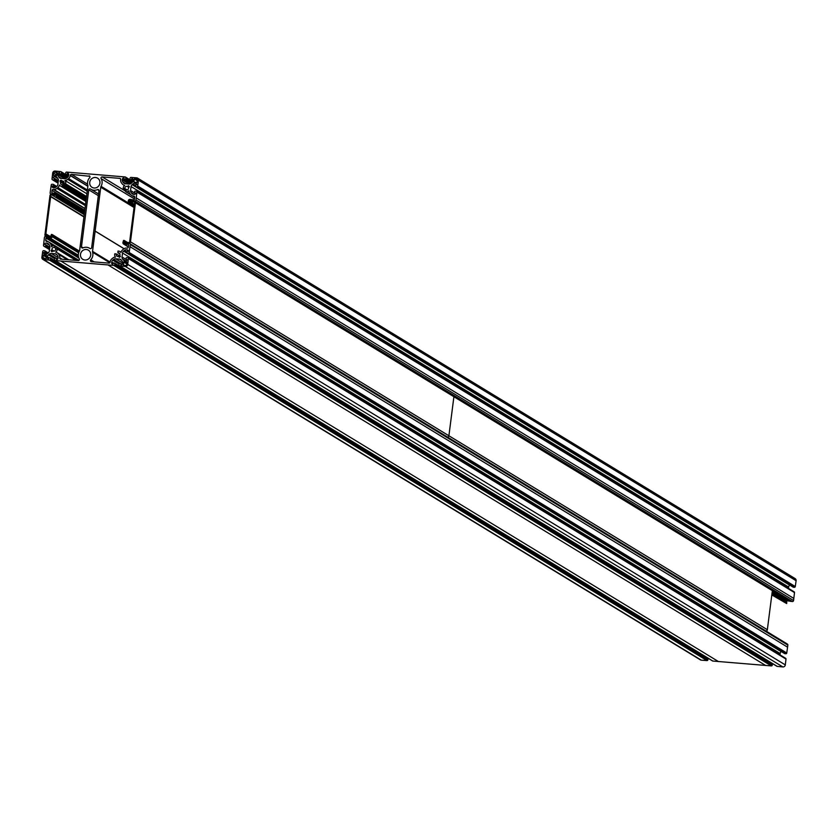 <?xml version="1.0" encoding="UTF-8"?>
<svg xmlns="http://www.w3.org/2000/svg" width="838" height="838" viewBox="0 0 838 838"><rect width="100%" height="100%" fill="white"/><g stroke="black" fill="none" stroke-linecap="round" stroke-linejoin="round"><path stroke-width="1.26" d="M48.08 241.7L45.713 240.255L45.985 238.065A0.566 0.534 121.3 0 1 46.593 237.552L50.238 238.149A1.634 1.54 -58.7 0 0 52.134 236.683L52.176 236.337A1.414 1.33 -58.7 0 0 52.071 235.604A0.566 0.534 121.3 0 1 52.029 235.321L52.134 234.514L51.328 234.451L51.233 235.248A1.414 1.33 -58.7 0 0 51.328 235.981A0.566 0.534 121.3 0 1 51.369 236.274L51.317 236.693A0.566 0.534 121.3 0 1 50.657 237.196L45.65 236.463A1.131 1.068 -58.7 0 0 44.435 237.489L43.492 245.398A0.848 0.796 -58.7 0 0 44.194 246.278L45.2 246.362A0.566 0.534 -58.7 0 0 45.807 245.859L45.786 244.759L44.634 244.392A1.414 1.33 121.3 0 1 46.163 243.083L46.865 243.146A2.818 2.661 121.3 0 1 48.656 244.109L49.327 244.979A2.818 2.661 121.3 0 1 49.861 247.001L49.358 250.939A2.818 2.661 121.3 0 1 48.321 252.835L47.441 253.568A2.818 2.661 121.3 0 1 45.441 254.218L44.739 254.165A1.414 1.33 121.3 0 1 43.576 252.667L44.686 252.479L45.095 251.4A0.566 0.534 -58.7 0 0 44.634 250.792L43.628 250.709A0.848 0.796 -58.7 0 0 42.717 251.463L41.9 257.287A2.252 2.126 -58.7 0 0 43.765 259.686L49.411 260.073A0.848 0.796 -58.7 0 0 50.311 259.309L50.448 258.272A0.566 0.534 -58.7 0 0 49.987 257.675L48.876 257.863L48.468 258.952A1.414 1.33 121.3 0 1 47.305 257.455L47.389 256.732A2.818 2.661 121.3 0 1 48.426 254.836L49.306 254.103A2.818 2.661 121.3 0 1 51.307 253.453L55.119 253.767A2.818 2.661 121.3 0 1 56.911 254.731L57.592 255.6A2.818 2.661 121.3 0 1 58.126 257.622L58.032 258.345A1.414 1.33 121.3 0 1 56.513 259.623L56.261 258.23L55.35 258.125A0.566 0.534 -58.7 0 0 54.742 258.628L54.606 259.665A0.848 0.796 -58.7 0 0 55.298 260.566L113.79 265.416A0.848 0.796 121.3 0 0 114.691 264.651L114.816 263.614A0.566 0.534 121.3 0 0 114.356 263.017L113.549 262.943L112.837 264.284A1.414 1.33 -58.7 0 1 111.674 262.797L111.768 262.064A2.818 2.661 -58.7 0 1 112.805 260.178L113.675 259.445A2.818 2.661 -58.7 0 1 115.675 258.785L119.499 259.099A2.818 2.661 -58.7 0 1 121.29 260.073L121.96 260.932A2.818 2.661 -58.7 0 1 122.495 262.954L122.4 263.677A1.414 1.33 -58.7 0 1 120.882 264.955L120.641 263.561L119.719 263.457A0.566 0.534 121.3 0 0 119.111 263.97L118.975 265.007A0.848 0.796 121.3 0 0 119.666 265.897L125.302 266.442A2.252 2.126 121.3 0 0 127.732 264.399L128.403 258.575A0.848 0.796 121.3 0 0 127.711 257.685L126.706 257.601A0.566 0.534 121.3 0 0 126.098 258.114L126.109 259.204L127.261 259.602A1.414 1.33 -58.7 0 1 125.742 260.88L125.04 260.817A2.818 2.661 -58.7 0 1 123.249 259.853L122.578 258.994A2.818 2.661 -58.7 0 1 122.044 256.962L122.547 253.024A2.818 2.661 -58.7 0 1 123.584 251.138L124.464 250.394A2.818 2.661 -58.7 0 1 126.465 249.745L127.167 249.808A1.414 1.33 -58.7 0 1 128.329 251.295L127.219 251.484L126.81 252.573A0.566 0.534 121.3 0 0 127.271 253.17L128.277 253.254A0.848 0.796 121.3 0 0 129.188 252.5L130.267 244.602A1.131 1.068 121.3 0 0 129.335 243.408L124.244 243.303A0.566 0.534 -58.7 0 1 123.731 242.695L123.794 242.276A0.566 0.534 -58.7 0 1 123.898 241.993A1.414 1.33 121.3 0 0 124.181 241.302L124.286 240.496L123.479 240.433L123.385 241.229A0.566 0.534 -58.7 0 1 123.27 241.512A1.414 1.33 121.3 0 0 122.987 242.203L122.935 242.559A1.634 1.54 121.3 0 0 124.422 244.298L128.141 244.319A0.566 0.534 -58.7 0 1 128.602 244.916L128.319 247.105A1.131 1.068 121.3 0 1 127.104 248.121L126.674 248.079A4.515 4.263 -58.7 0 0 123.469 249.127L122.578 249.881A4.515 4.263 -58.7 0 0 120.986 252.489A3.614 3.404 -58.7 0 0 117.98 251.117L117.896 252.793A1.917 1.812 121.3 0 1 119.782 255.401L120.379 256.533A3.101 2.933 121.3 0 1 119.436 257.329L118.493 256.48A1.917 1.812 121.3 0 1 116.44 254.019L114.837 253.746A3.614 3.404 -58.7 0 0 115.518 257.109A4.515 4.263 -58.7 0 0 112.69 258.167L111.81 258.911A4.515 4.263 -58.7 0 0 110.155 261.938L110.134 262.105A1.131 1.068 121.3 0 1 108.919 263.122L91.352 261.666A1.131 1.068 -58.7 0 1 90.734 259.811L94.16 261.896M84.785 210.307L52.092 190.404L51.809 192.593A0.566 0.534 -58.7 0 0 52.281 193.19L55.989 193.211A1.634 1.54 121.3 0 1 57.476 194.95L57.434 195.296A1.414 1.33 121.3 0 1 57.152 195.998A0.566 0.534 -58.7 0 0 57.036 196.27L56.932 197.077L56.125 197.003L56.23 196.207A1.414 1.33 121.3 0 1 56.513 195.505A0.566 0.534 -58.7 0 0 56.628 195.233L56.68 194.804A0.566 0.534 -58.7 0 0 56.167 194.207L51.076 194.102A1.131 1.068 121.3 0 1 50.144 192.897L51.233 184.999A0.848 0.796 121.3 0 1 52.145 184.245L53.14 184.329A0.566 0.534 121.3 0 1 53.611 184.926L53.506 185.764L52.092 186.204A1.414 1.33 -58.7 0 0 53.255 187.702L53.957 187.754A2.818 2.661 -58.7 0 0 55.957 187.104L56.827 186.371A2.818 2.661 -58.7 0 0 57.864 184.475L58.377 180.537A2.818 2.661 -58.7 0 0 57.843 178.515L57.162 177.646A2.818 2.661 -58.7 0 0 55.371 176.682L54.669 176.619A1.414 1.33 -58.7 0 0 53.15 177.897L54.302 178.295L54.323 179.395A0.566 0.534 121.3 0 1 53.716 179.898L52.71 179.814A0.848 0.796 121.3 0 1 52.008 178.934L52.689 173.099A2.252 2.126 121.3 0 1 55.119 171.057L60.745 171.601A0.848 0.796 121.3 0 1 61.436 172.502L61.3 173.529A0.566 0.534 121.3 0 1 60.692 174.042L59.781 173.937L59.529 172.544A1.414 1.33 -58.7 0 0 58.011 173.822L57.916 174.545A2.818 2.661 -58.7 0 0 58.451 176.567L59.131 177.436A2.818 2.661 -58.7 0 0 60.923 178.4L64.736 178.714A2.818 2.661 -58.7 0 0 66.736 178.065L67.616 177.331A2.818 2.661 -58.7 0 0 68.653 175.435L68.747 174.713A1.414 1.33 -58.7 0 0 67.574 173.215L67.166 174.304L66.055 174.493A0.566 0.534 121.3 0 1 65.594 173.885L65.731 172.858A0.848 0.796 121.3 0 1 66.631 172.094L125.124 176.944A0.848 0.796 -58.7 0 1 125.805 177.834L125.679 178.871A0.566 0.534 -58.7 0 1 125.072 179.384L124.15 179.28L123.93 177.886A1.414 1.33 121.3 0 0 122.39 179.154L122.296 179.887A2.818 2.661 121.3 0 0 122.83 181.909L123.5 182.768A2.818 2.661 121.3 0 0 125.291 183.742L129.115 184.056A2.818 2.661 121.3 0 0 131.105 183.396L131.985 182.663A2.818 2.661 121.3 0 0 133.022 180.767L133.116 180.044A1.414 1.33 121.3 0 0 131.954 178.546L131.545 179.636L130.435 179.824A0.566 0.534 -58.7 0 1 129.963 179.227L130.1 178.19A0.848 0.796 -58.7 0 1 131 177.426L136.657 177.824A2.252 2.126 -58.7 0 1 138.511 180.212L137.694 186.036A0.848 0.796 -58.7 0 1 136.793 186.79L135.787 186.706A0.566 0.534 -58.7 0 1 135.316 186.109L135.735 185.02L136.835 184.831A1.414 1.33 121.3 0 0 135.672 183.333L134.97 183.281A2.818 2.661 121.3 0 0 132.97 183.931L132.1 184.664A2.818 2.661 121.3 0 0 131.063 186.56L130.56 190.498A2.818 2.661 121.3 0 0 131.095 192.531L131.765 193.389A2.818 2.661 121.3 0 0 133.556 194.353L134.258 194.416A1.414 1.33 121.3 0 0 135.777 193.138L134.625 192.74L134.614 191.651A0.566 0.534 -58.7 0 1 135.222 191.137L136.217 191.221A0.848 0.796 -58.7 0 1 136.919 192.112L135.976 200.02A1.131 1.068 -58.7 0 1 134.761 201.036L129.754 200.303A0.566 0.534 121.3 0 0 129.104 200.806L129.062 201.235A0.566 0.534 121.3 0 0 129.083 201.529L129.115 201.539A1.414 1.33 -58.7 0 1 129.188 202.251L129.083 203.058L128.277 202.985L128.382 202.188A0.566 0.534 121.3 0 0 128.34 201.895A1.414 1.33 -58.7 0 1 128.245 201.162L128.287 200.816A1.634 1.54 -58.7 0 1 130.183 199.36L133.818 199.947A0.566 0.534 121.3 0 0 134.426 199.444L134.709 197.255A1.131 1.068 -58.7 0 0 133.776 196.05L133.347 196.019A4.515 4.263 121.3 0 1 130.477 194.468L129.785 193.588A4.515 4.263 121.3 0 1 128.895 190.771A3.614 3.404 121.3 0 1 125.595 191.63L125.951 189.964A1.917 1.812 -58.7 0 0 128.455 187.722L129.324 186.717A3.101 2.933 -58.7 0 0 128.602 185.785L127.47 186.455A1.917 1.812 -58.7 0 0 124.831 188.529L123.196 188.529A3.614 3.404 121.3 0 1 124.705 185.355A4.515 4.263 121.3 0 1 122.212 183.847L121.541 182.988A4.515 4.263 121.3 0 1 120.682 179.751L120.703 179.583A1.131 1.068 -58.7 0 0 119.771 178.379L102.205 176.923L125.491 191.106M90.734 259.811A7.615 7.186 121.3 0 0 92.609 252.269A2.252 2.126 -58.7 0 1 92.536 251.358L95.123 231.141A0.566 0.534 -58.7 0 1 95.134 231.079L124.076 248.697L95.134 231.079L100.759 187.209A2.252 2.126 121.3 0 1 101.052 186.329A7.615 7.186 -58.7 0 0 101.126 178.641A1.131 1.068 121.3 0 1 102.205 176.923M52.092 190.404A1.131 1.068 121.3 0 1 53.307 189.388L53.747 189.419A4.515 4.263 -58.7 0 0 56.942 188.372L57.843 187.618A4.515 4.263 -58.7 0 0 59.425 185.02A3.614 3.404 -58.7 0 0 62.431 186.392L62.515 184.706A1.917 1.812 121.3 0 1 60.629 182.097L60.032 180.966A3.101 2.933 121.3 0 1 60.975 180.17L61.918 181.018A1.917 1.812 121.3 0 1 63.981 183.48L65.574 183.752A3.614 3.404 -58.7 0 0 64.903 180.39A4.515 4.263 -58.7 0 0 67.721 179.332L68.601 178.599A4.515 4.263 -58.7 0 0 70.256 175.571L70.277 175.393A1.131 1.068 121.3 0 1 71.492 174.377L89.844 176.305M89.718 182.328A5.363 5.059 -58.7 0 0 92.033 187.324A5.363 5.059 -58.7 0 0 99.921 183.176A5.363 5.059 -58.7 0 0 97.606 178.169A5.363 5.059 -58.7 0 0 89.718 182.328M56.544 248.792L54.47 247.535A1.917 1.812 -58.7 0 0 51.956 249.776L51.087 250.792A3.101 2.933 -58.7 0 0 51.809 251.725L52.951 251.044A1.917 1.812 -58.7 0 0 55.591 248.97L57.225 248.97A3.614 3.404 121.3 0 1 55.706 252.154A4.515 4.263 121.3 0 1 58.199 253.652L58.88 254.522A4.515 4.263 121.3 0 1 59.728 257.758L59.708 257.926A1.131 1.068 -58.7 0 0 60.64 259.12L78.206 260.576A1.131 1.068 121.3 0 0 79.285 258.858A7.615 7.186 -58.7 0 1 79.359 251.18A2.252 2.126 121.3 0 0 79.662 250.29L87.875 186.141A2.252 2.126 -58.7 0 0 87.812 185.229A7.615 7.186 121.3 0 1 89.687 177.687A1.131 1.068 -58.7 0 0 89.069 175.833M45.713 240.255A1.131 1.068 -58.7 0 0 46.635 241.449L47.075 241.48A4.515 4.263 121.3 0 1 49.945 243.03L50.626 243.921A4.515 4.263 121.3 0 1 51.516 246.728A3.614 3.404 121.3 0 1 54.816 245.88L54.47 247.535M90.693 255.171A5.363 5.059 121.3 0 1 82.805 259.33A5.363 5.059 121.3 0 1 80.5 254.333A5.363 5.059 121.3 0 1 88.388 250.174A5.363 5.059 121.3 0 1 90.693 255.171M86.387 197.789L60.629 182.097M128.916 187.335L127.47 186.455M120.431 256.449L116.44 254.019M46.09 254.197L43.576 252.636L46.121 254.186M88.765 189.838L81.464 246.822A1.131 1.068 121.3 0 0 82.931 247.922A7.615 7.186 -58.7 0 1 89.938 248.498A1.131 1.068 -58.7 0 0 91.656 247.66L98.957 190.687A1.131 1.068 121.3 0 0 97.48 189.587A7.615 7.186 121.3 0 1 90.473 189A1.131 1.068 -58.7 0 0 88.765 189.838L98.318 195.663M46.174 258.596L46.436 255.339L43.429 255.066L42.864 257.371A1.236 1.173 -58.7 0 0 43.89 258.68L46.174 258.596M56.974 172.219L56.513 175.771L53.506 175.488L53.653 173.183A1.236 1.173 121.3 0 1 54.983 172.062L57.162 172.345M134.237 178.913L133.975 182.16L136.982 182.443L137.547 180.139A1.236 1.173 -58.7 0 0 136.521 178.819L134.237 178.913L137.453 180.872M123.448 265.279L123.898 261.739L126.905 262.011L126.768 264.326A1.236 1.173 121.3 0 1 125.428 265.447L123.448 265.279M792.978 586.967A0.566 0.534 -58.7 0 0 793.366 587.208L794.372 587.291A0.848 0.796 -58.7 0 0 795.283 586.537L796.1 580.713A2.252 2.126 -58.7 0 0 795.126 578.608L137.547 178.106M788.474 588.381L788.642 587.061A2.818 2.661 121.3 0 1 789.679 585.165L789.784 585.081M771.85 594.53L786.673 603.549L786.767 602.752A1.414 1.33 -58.7 0 0 786.673 602.019A0.566 0.534 121.3 0 1 786.631 601.726L786.683 601.307A0.566 0.534 121.3 0 1 787.343 600.804L792.35 601.537A1.131 1.068 -58.7 0 0 793.565 600.511L794.508 592.602A0.848 0.796 -58.7 0 0 793.806 591.722L136.804 191.577M786.673 603.549L771.808 594.928M786.924 643.898A1.131 1.068 121.3 0 1 787.856 645.103L786.767 653.001A0.848 0.796 121.3 0 1 785.855 653.755L784.86 653.671A0.566 0.534 121.3 0 1 784.473 653.431M781.267 651.545L781.173 651.629A2.818 2.661 -58.7 0 0 780.136 653.525L779.958 654.845M128.287 258.041L785.29 658.186A0.848 0.796 121.3 0 1 785.992 659.066L785.311 664.901A2.252 2.126 121.3 0 1 782.881 666.943L777.255 666.399A0.848 0.796 121.3 0 1 776.69 666.053M114.743 263.247L771.945 663.507A0.566 0.534 121.3 0 1 772.406 664.115L772.269 665.142A0.848 0.796 121.3 0 1 771.369 665.906L712.876 661.056A0.848 0.796 -58.7 0 1 712.31 660.711M42.874 259.392L700.453 659.894A2.252 2.126 -58.7 0 0 701.343 660.176L707 660.574A0.848 0.796 -58.7 0 0 707.9 659.81L708.037 658.773A0.566 0.534 -58.7 0 0 707.565 658.176L50.374 257.915M119.897 254.008L117.896 252.793M119.666 257.193L118.493 256.48M108.133 265.018L765.723 665.519M60.933 261.1L718.512 661.601M130.005 246.676L787.584 647.177M127.187 189.964L124.831 188.529M86.209 199.14L62.515 184.706M86.461 197.181L63.981 183.48M64.076 182.328L61.918 181.018M43.765 259.686L701.343 660.176M47.096 237.594L78.447 256.69M79.401 251.117L52.134 234.514M54.177 251.128L51.956 249.776M56.125 197.003L84.292 214.161M84.345 213.763L56.932 197.077M86.901 193.788L64.903 180.39M136.248 197.936L793.827 598.437M138.511 180.212L796.1 580.713M134.164 206.577L128.277 202.985M129.083 203.058L134.216 206.179M772.343 590.193L790.737 601.401M124.286 240.496L127.533 242.475M127.638 244.277L128.602 244.864M127.732 264.399L785.311 664.901M125.302 266.442L782.881 666.943M133.808 201.738A1.131 1.068 121.3 0 1 134.635 203.278A1.131 1.068 -58.7 0 0 134.541 203.624L129.775 240.841A1.131 1.068 -58.7 0 0 129.785 241.187A1.131 1.068 121.3 0 1 128.581 242.559L123.835 242.203A0.566 0.534 -58.7 0 0 124.244 242.989L128.643 243.345A1.697 1.592 -58.7 0 0 130.466 241.815L135.463 202.775A1.697 1.592 -58.7 0 0 134.07 200.973L129.67 200.617A0.566 0.534 -58.7 0 0 129.073 201.319L134.583 202.209M130.466 241.815L448.906 435.77A1.697 1.592 -58.7 0 1 447.754 437.206A1.697 1.592 -58.7 0 0 448.906 435.77L453.903 396.72A1.697 1.592 -58.7 0 0 452.51 394.918M766.194 631.15A1.697 1.592 -58.7 0 0 767.346 629.715L772.353 590.664A1.697 1.592 -58.7 0 0 771.62 589.083L453.18 395.138A1.697 1.592 -58.7 0 1 453.903 396.72L772.353 590.664M767.346 629.715L448.906 435.77L453.903 396.72L135.463 202.775M51.841 194.94A1.131 1.068 -58.7 0 0 50.636 196.312A1.131 1.068 121.3 0 1 50.647 196.658L45.87 233.886A1.131 1.068 121.3 0 1 45.776 234.221A1.131 1.068 -58.7 0 0 46.614 235.761L51.348 236.19A0.566 0.534 121.3 0 1 50.751 236.892L46.352 236.526A1.697 1.592 121.3 0 1 44.948 234.734L49.955 195.683A1.697 1.592 121.3 0 1 51.778 194.154L56.177 194.521A0.566 0.534 121.3 0 1 56.586 195.306L51.841 194.94L84.229 214.664M86.01 200.743L62.431 186.392M86.544 196.532L65.574 183.752M78.5 260.566L54.983 246.236M130.267 244.602L787.856 645.103M81.464 246.822L83.13 247.828M45.985 238.065L78.908 258.114M46.593 237.552L78.521 256.994M50.238 238.149L78.29 255.234M52.134 236.683L78.636 252.835M52.176 236.337L78.741 252.521M52.071 235.604L78.961 251.976M52.029 235.321L79.055 251.767M43.429 255.066L46.394 256.868M43.126 255.318L46.352 257.276M42.864 257.371L45.21 258.795M44.194 246.278L49.536 249.535M45.022 251.033L48.175 252.95M45.095 251.4L47.955 253.139M44.99 252.228L47.337 253.652M44.686 252.479L46.991 253.883M43.848 252.416L46.572 254.071M46.865 243.146L48.834 244.35M46.163 243.083L49.379 245.052M45.87 244.843L49.83 247.252M45.912 245.021L49.809 247.399M45.807 245.859L49.704 248.226M45.2 246.362L49.599 249.043M55.298 260.566L712.876 661.056M56.345 258.303L57.686 259.12M56.387 258.492L57.592 259.225M55.119 253.767L57.099 254.972M51.307 253.453L58.126 257.601M49.306 254.103L55.989 258.177M48.426 254.836L54.732 258.68M47.389 256.732L48.96 257.685M47.305 257.455L48.814 258.376M50.448 258.272L708.037 658.773M50.311 259.309L707.9 659.81M49.411 260.073L707 660.574M54.491 245.806L49.945 243.03M53.674 245.775L50.626 243.921M54.879 245.901L78.782 260.461L54.931 245.953M61.834 259.225L59.708 257.926M62.19 259.246L59.728 257.758M67.344 259.675L58.88 254.522M68.213 259.749L58.199 253.652M75.975 260.388L57.225 248.97M76.09 260.398L57.214 248.907M52.344 251.557L51.087 250.792M52.616 251.327L51.17 250.447M57.036 196.27L84.439 212.967M57.152 195.998L84.481 212.643M57.434 195.296L84.586 211.836M57.476 194.95L84.628 211.49M51.809 192.593L52.867 193.232M87.581 184.182L71.492 174.377M97.48 189.587L98.957 190.488M54.983 172.062L57.099 173.34M53.653 173.183L56.869 175.142M53.391 175.226L53.915 175.551M53.527 184.57L56.691 186.486M53.611 184.926L56.471 186.675M53.506 185.764L55.853 187.188M53.203 186.015L55.497 187.419M52.365 185.952L55.088 187.607M54.596 187.733L52.092 186.204L54.638 187.722M55.371 176.682L57.351 177.886M54.669 176.619L57.895 178.578M54.386 178.379L58.346 180.788M54.428 178.557L58.325 180.935M54.323 179.395L58.22 181.762M53.716 179.898L58.115 182.579M52.71 179.814L58.052 183.072M61.31 171.947L68.412 176.273M61.436 172.502L68.224 176.629M61.3 173.529L67.574 177.352M60.692 174.042L66.977 177.866M59.896 173.979L66.684 178.106L59.781 173.937M58.011 173.822L65.825 178.578M57.916 174.545L64.777 178.714M58.451 176.567L61.551 178.452M59.131 177.436L60.661 178.368M67.281 173.445L68.737 174.335M67.166 174.304L68.674 175.215M66.862 174.555L68.622 175.624M66.055 174.493L68.527 175.99M86.503 196.909L65.217 183.941M87.885 186.12L70.277 175.393M87.864 186.287L70.256 175.571M87.382 190.037L68.601 178.599M87.225 191.211L67.721 179.332M84.994 208.683L53.307 189.388M85.015 208.473L53.747 189.419M85.371 205.687L56.942 188.372M85.528 204.482L57.843 187.618M86.063 200.303L62.693 186.067M86.44 197.401L60.022 181.322M64.013 183.386L60.032 180.966M61.52 180.505L60.975 180.17M135.976 200.02L793.565 600.511M134.761 201.036L792.35 601.537M100.759 187.209L134.049 207.489M101.052 186.329L128.287 202.911M101.126 178.641L134.489 198.962M120.557 178.85L119.771 178.379M129.188 202.251L134.321 205.373M771.955 593.723L786.767 602.752M772.039 593.105L786.673 602.019M772.07 592.864L786.631 601.726M772.123 592.435L786.683 601.307M129.754 200.303L130.351 200.67M772.227 591.597L787.343 600.804M134.541 178.651L137.505 180.463M133.85 181.898L134.384 182.223M136.521 178.819L137.38 179.342M136.919 192.112L794.508 592.602M137.694 186.036L795.283 586.537M136.793 186.79L794.372 587.291M135.787 186.706L793.366 587.208M135.672 183.333L136.646 183.931M134.97 183.281L136.835 184.412M132.97 183.931L135.41 185.418M132.1 184.664L789.679 585.165M131.063 186.56L788.642 587.061M130.56 190.498L135.641 193.599M131.095 192.531L134.185 194.406M131.765 193.389L133.294 194.322M134.74 192.771L135.725 193.379M125.69 177.289L132.781 181.605M125.805 177.834L132.593 181.972M125.679 178.871L131.954 182.694M125.072 179.384L131.346 183.208M124.265 179.311L131.053 183.449L124.15 179.28M122.39 179.154L130.194 183.92M122.296 179.887L129.146 184.056M122.83 181.909L125.92 183.784M123.5 182.768L125.03 183.7M132.938 179.164L131.922 178.546L132.928 179.143M131.65 178.777L133.116 179.667M131.545 179.636L133.053 180.558M131.241 179.887L132.991 180.956M130.435 179.824L132.896 181.322M134.551 196.532L133.776 196.05M134.688 196.836L133.347 196.019M130.697 194.73L125.595 191.63M125.847 190.216L123.5 188.78M129.073 186.277L128.266 185.785M124.181 241.302L125.889 242.339M124.422 244.298L128.371 246.697M92.609 252.269L109.83 262.765M92.536 251.358L110.134 262.084M95.123 231.141L124.014 248.739M123.207 264.976L123.741 265.3M123.898 261.739L126.863 263.541M123.595 261.99L126.81 263.949M129.188 252.5L786.767 653.001M128.277 253.254L785.855 653.755M127.271 253.17L784.86 653.671M127.167 249.808L128.13 250.394M126.465 249.745L128.319 250.876M124.464 250.394L126.894 251.882M123.584 251.138L781.173 651.629M122.547 253.024L780.136 653.525M122.044 256.962L127.125 260.063M122.578 258.994L125.669 260.869M123.249 259.853L124.778 260.786M126.224 259.246L127.208 259.843M128.403 258.575L785.992 659.066M119.666 265.897L777.255 666.399M120.714 263.645L122.055 264.462M120.756 263.823L121.96 264.557M119.499 259.099L121.468 260.304M115.675 258.785L122.495 262.943M113.675 259.445L120.368 263.509M112.805 260.178L119.111 264.012M111.768 262.064L113.34 263.027M111.674 262.797L113.182 263.708M114.816 263.614L772.406 664.115M114.691 264.651L772.269 665.142M113.79 265.416L771.369 665.906M124.38 241.91L124.946 242.255M129.419 201.822L134.384 204.849M129.534 201.686L134.405 204.65M129.502 201.529L134.426 204.535M129.618 201.392L134.447 204.336M83.978 216.623L50.636 196.312M83.936 216.937L50.647 196.658M49.327 235.991L45.87 233.886M48.573 235.928L45.776 234.221M89.561 248.247L90.169 248.624M43.859 246.173L49.526 249.619M44.854 250.866L48.216 252.919M45.786 244.759L49.83 247.22M54.973 260.461L712.551 660.952M56.261 258.23L57.696 259.099M50.207 257.748L707.785 658.249M78.929 260.377L48.855 242.056M68.8 259.801L57.12 252.678M76.237 260.419L57.099 248.76M56.775 193.421L84.764 210.464M90.86 189.252L98.538 193.934M53.37 184.402L56.733 186.455M54.302 178.295L58.346 180.757M52.375 179.709L58.042 183.155M61.069 171.706L68.444 176.2M65.835 174.419L68.507 176.043M85.916 201.476L60.399 185.931M136.552 191.326L794.141 591.827M135.567 186.633L793.146 587.134M134.625 192.74L135.714 193.4M125.449 177.048L132.813 181.532M130.215 179.751L132.875 181.375M134.698 197.349L131.566 195.443M130.718 194.751L125.532 191.598M124.474 185.533L123.301 184.821M125.826 190.278L123.312 188.749M129.785 243.554L787.364 644.045M123.647 244.078L128.34 246.938M127.051 253.097L784.63 653.598M126.109 259.204L127.198 259.864M128.036 257.79L785.625 658.291M119.342 265.793L776.931 666.294M120.641 263.561L122.076 264.441M114.576 263.09L772.165 663.581M121.06 252.207L120.012 251.568M124.014 242.915L124.653 243.292M134.729 201.193L453.18 395.138"/></g></svg>
